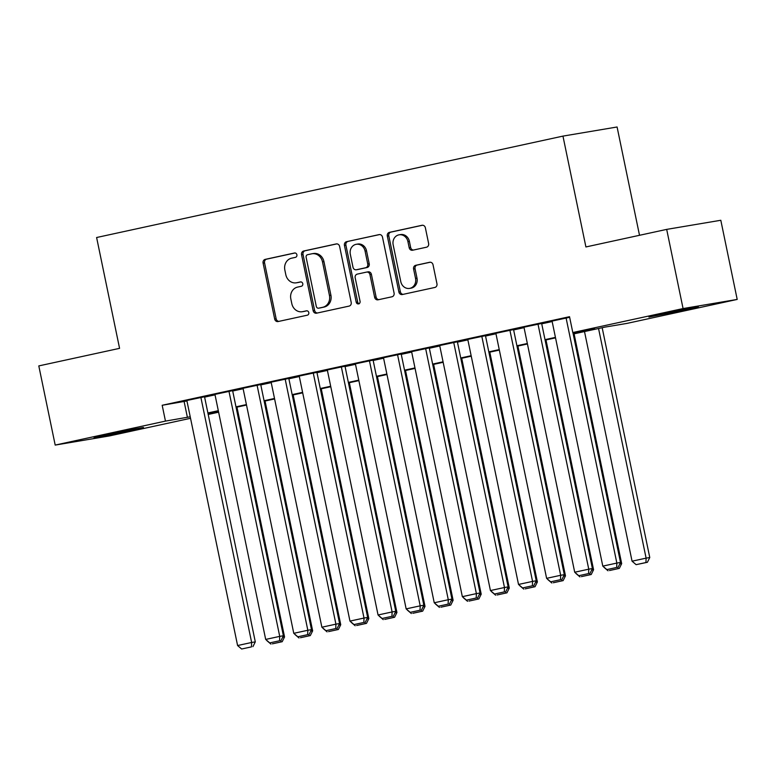 <?xml version="1.0" encoding="UTF-8"?>
<svg xmlns="http://www.w3.org/2000/svg" width="776" height="776" viewBox="0 0 776 776"><rect width="100%" height="100%" fill="white"/><g stroke="black" fill="none" stroke-linecap="round" stroke-linejoin="round"><path stroke-width="1.16" d="M296.888 254.761A2.221 1.979 -99.6 0 0 294.502 253.005L265.208 259.378A3.172 2.823 -99.6 0 0 263.093 263.083L274.685 319.043A3.172 2.823 -99.6 0 0 278.08 321.545L307.383 315.172A2.221 1.979 -99.6 0 0 306.481 310.827L302.688 311.651A10.156 9.031 -99.6 0 1 302.32 311.719A10.156 9.031 -99.6 0 1 291.805 303.62L290.835 298.954A10.156 9.031 -99.6 0 1 297.606 287.091L301.389 286.266A2.221 1.979 -99.6 0 0 300.496 281.921L296.704 282.745A10.156 9.031 -99.6 0 1 296.325 282.813A10.156 9.031 -99.6 0 1 285.82 274.714L284.85 270.048A10.156 9.031 -99.6 0 1 291.611 258.185L295.404 257.36A2.221 1.979 -99.6 0 0 296.888 254.761M685.024 310.012L648.911 317.054L686.391 308.867L698.322 306.821L685.024 310.012M130.193 430.661L94.071 437.693L131.551 429.516L143.482 427.46L130.193 430.661M426.509 247.204A3.172 2.823 -99.6 0 0 428.624 243.499L425.374 227.804A3.172 2.823 -99.6 0 0 421.969 225.292L389.436 232.364A3.172 2.823 -99.6 0 0 387.321 236.079L398.903 292.028A3.172 2.823 -99.6 0 0 402.308 294.531L434.841 287.459A3.172 2.823 -99.6 0 0 436.956 283.754L433.037 264.791A3.172 2.823 -99.6 0 0 429.632 262.278L415.703 265.314A3.172 2.823 -99.6 0 0 413.589 269.02L415.538 278.419A8.497 7.547 -99.6 0 1 409.573 288.4A8.497 7.547 -99.6 0 1 400.785 281.63L393.16 244.799A8.497 7.547 -99.6 0 1 399.126 234.818A8.497 7.547 -99.6 0 1 407.914 241.588L409.185 247.728A3.172 2.823 -99.6 0 0 412.58 250.231L426.509 247.204M190.537 418.303L109.319 435.957L55.193 445.084L38.8 365.913L119.572 348.346L96.612 237.514L562.959 136.11L585.909 246.952L666.681 229.386L683.074 308.557L737.2 299.429L626.93 323.408L604.989 327.103L573.202 334.019M55.193 445.084L165.463 421.106L190.227 416.79M573.095 333.544L594.755 328.83L572.804 332.535L569.526 316.695L162.184 405.276L165.463 421.106M572.804 332.535L683.074 308.557M339.616 246.448A3.172 2.823 -99.6 0 0 336.212 243.936L303.678 251.017A3.172 2.823 -99.6 0 0 301.563 254.722L313.145 310.672A3.172 2.823 -99.6 0 0 316.55 313.184L349.084 306.103A3.172 2.823 -99.6 0 0 351.198 302.397L339.616 246.448M346.552 241.695L379.095 234.614A3.172 2.823 -99.6 0 1 382.49 237.126L394.082 293.076A3.172 2.823 -99.6 0 1 391.967 296.781L378.038 299.808A3.172 2.823 -99.6 0 1 374.643 297.305L369.939 274.607A3.172 2.823 -99.6 0 0 366.544 272.104L357.3 274.112A3.172 2.823 -99.6 0 0 355.185 277.818L360.083 301.447A2.221 1.979 -99.6 0 1 356.223 302.281L344.437 245.4A3.172 2.823 -99.6 0 1 346.552 241.695L379.677 234.556M204.534 396.759L186.851 400.494M232.625 390.648L214.942 394.392M260.726 384.547L243.034 388.281M288.817 378.436L271.125 382.17M316.909 372.325L299.216 376.059M345 366.214L327.317 369.958M373.091 360.113L355.408 363.847M401.192 354.001L383.499 357.736M429.283 347.89L411.59 351.625M457.374 341.779L439.682 345.524M485.466 335.678L467.773 339.413M513.557 329.567L495.874 333.302M541.658 323.456L523.965 327.191M162.184 405.276L186.948 400.959M204.612 397.118L215.039 394.848M232.703 391.007L243.131 388.747M260.794 384.906L271.222 382.636M288.895 378.795L299.313 376.525M316.986 372.684L327.404 370.414M345.077 366.573L355.505 364.313M373.169 360.471L383.596 358.202M401.26 354.36L411.687 352.091M429.351 348.249L439.779 345.98M457.452 342.138L467.87 339.878M485.543 336.037L495.971 333.767M513.634 329.926L524.062 327.656M541.726 323.815L552.153 321.545M552.056 321.089L569.652 317.297M639.511 235.293L617.085 126.992L562.959 136.11M666.681 229.386L720.807 220.268L737.2 299.429M218.628 412.192L208.201 414.462M208.094 413.918L218.619 412.143M555.529 337.861L545.101 340.13M527.438 343.972L517.01 346.241M499.346 350.083L488.919 352.343M471.255 356.184L460.828 358.454M443.154 362.295L432.736 364.565M415.063 368.406L404.645 370.676M386.972 374.517L376.544 376.777M358.881 380.618L348.453 382.888M330.789 386.729L320.362 388.999M302.698 392.84L292.271 395.11M274.597 398.951L264.18 401.211M246.506 405.053L236.079 407.322M218.415 411.164L207.987 413.433M207.89 412.948L218.318 410.688M235.982 406.847L246.409 404.577M264.073 400.736L274.5 398.466M292.174 394.625L302.591 392.355M320.265 388.514L330.683 386.254M348.356 382.413L358.784 380.143M376.447 376.302L386.875 374.032M404.538 370.191L414.966 367.921M432.63 364.08L443.057 361.82M460.731 357.978L471.148 355.709M488.822 351.868L499.249 349.598M516.913 345.756L527.341 343.496M545.004 339.645L555.432 337.385M184.125 401.57L187.404 417.41M296.325 282.813L297.79 282.561A10.156 9.031 -99.6 0 0 298.168 282.493L296.704 282.745M300.991 281.882L298.168 282.493M302.32 311.719L303.775 311.477A10.156 9.031 -99.6 0 0 304.153 311.399L302.688 311.651M306.976 310.788L304.153 311.399M294.996 252.976L266.672 259.135A3.172 2.823 -99.6 0 0 264.558 262.841L276.14 318.79A3.172 2.823 -99.6 0 0 278.953 321.361M336.803 243.887L305.133 250.764A3.172 2.823 -99.6 0 0 303.028 254.48L314.61 310.429A3.172 2.823 -99.6 0 0 317.423 312.99M307.606 254.703A2.221 1.979 -99.6 0 0 306.132 257.302L316.298 306.413A2.221 1.979 -99.6 0 0 318.684 308.169L322.68 307.306A10.156 9.031 -99.6 0 0 329.441 295.433L322.496 261.861A10.156 9.031 -99.6 0 0 311.981 253.762A10.156 9.031 -99.6 0 0 311.603 253.839L307.606 254.703M319.984 307.956A2.221 1.979 -99.6 0 0 320.139 307.926L318.684 308.169M311.981 253.762L313.446 253.519A10.156 9.031 -99.6 0 1 323.951 261.619L330.906 295.19A10.156 9.031 -99.6 0 1 324.145 307.053L320.139 307.926M366.776 272.066L367.999 271.852A3.172 2.823 -99.6 0 1 371.403 274.365L376.098 297.053A3.172 2.823 -99.6 0 0 378.911 299.623M348.017 241.443A3.172 2.823 -99.6 0 0 345.902 245.148L357.688 302.039A2.221 1.979 -99.6 0 0 359.22 303.775M365.069 251.065A8.497 7.547 -99.6 0 0 356.281 244.294A8.497 7.547 -99.6 0 0 350.315 254.276L353.002 267.254A3.172 2.823 -99.6 0 0 356.397 269.757L365.641 267.749A3.172 2.823 -99.6 0 0 367.756 264.044L365.069 251.065L366.524 250.823A8.497 7.547 -99.6 0 0 357.736 244.052L356.281 244.294M357.629 269.553A3.172 2.823 -99.6 0 0 357.862 269.514L356.397 269.757M366.524 250.823L369.211 263.791A3.172 2.823 -99.6 0 1 367.096 267.507L357.862 269.514M399.126 234.818L400.591 234.565A8.497 7.547 -99.6 0 1 409.379 241.336L410.649 247.476A3.172 2.823 -99.6 0 0 413.462 250.047M409.573 288.4L411.037 288.148A8.497 7.547 -99.6 0 0 417.003 278.177L415.538 278.419M430.224 262.23L417.168 265.062A3.172 2.823 -99.6 0 0 415.053 268.768L417.003 278.177M422.561 225.234L390.9 232.121A3.172 2.823 -99.6 0 0 388.786 235.826L400.368 291.776A3.172 2.823 -99.6 0 0 403.18 294.346M282.648 637.251L284.55 636.931L236.961 407.128M272.366 643.837L282.202 641.694L272.366 643.837M266.847 640.607L270.911 644.08M280.786 640.569L280.737 641.946M282.202 641.694L284.55 636.931M200.877 397.38L251.637 642.48L255.294 641.868L204.524 396.691M186.832 400.426L237.592 645.535L251.637 642.48L251.482 646.874L241.646 649.008L251.482 646.874M255.294 641.868L252.947 646.621M241.646 649.008L237.592 645.535M310.74 631.15L312.65 630.83L265.053 401.027M300.467 637.726L310.293 635.583L300.467 637.726M294.948 634.496L299.002 637.969M308.877 634.467L308.829 635.835M310.293 635.583L312.65 630.83M338.831 625.039L340.742 624.719L293.153 394.916M328.558 631.615L338.385 629.481L328.558 631.615M323.039 628.385L327.094 631.858M336.978 628.356L336.93 629.724M338.385 629.481L340.742 624.719M366.932 618.928L368.833 618.608L321.245 388.805M356.65 625.505L366.485 623.37L356.65 625.505M351.13 622.284L355.185 625.757M365.069 622.245L365.021 623.613M366.485 623.37L368.833 618.608M395.023 612.817L396.924 612.497L349.336 382.694M384.741 619.403L394.577 617.26L384.741 619.403M379.221 616.173L383.276 619.646M393.16 616.134L393.112 617.512M394.577 617.26L396.924 612.497M228.969 391.269L279.729 636.378L283.385 635.757L232.616 390.58M214.923 394.324L265.683 639.424L279.729 636.378L279.573 640.763L269.738 642.906L279.573 640.763M283.385 635.757L281.038 640.52M269.738 642.906L265.683 639.424M257.069 385.158L307.829 630.267L311.486 629.646L260.707 384.479M243.024 388.213L293.774 633.323L307.829 630.267L307.665 634.652L297.839 636.795L307.665 634.652M311.486 629.646L309.129 634.409M297.839 636.795L293.774 633.323M285.161 379.047L335.921 624.156L339.578 623.545L288.798 378.368M271.115 382.102L321.875 627.212L335.921 624.156L335.765 628.55L325.93 630.684L335.765 628.55M339.578 623.545L337.22 628.298M325.93 630.684L321.875 627.212M313.252 372.946L364.012 618.045L367.669 617.434L316.899 372.257M299.206 375.991L349.966 621.101L364.012 618.045L363.857 622.439L354.021 624.573L363.857 622.439M367.669 617.434L365.321 622.187M354.021 624.573L349.966 621.101M423.114 606.716L425.015 606.395L377.427 376.593M412.832 613.292L422.668 611.148L412.832 613.292M407.313 610.062L411.367 613.535M421.252 610.033L421.203 611.401M422.668 611.148L425.015 606.395M341.343 366.835L392.103 611.944L395.76 611.323L344.99 366.146M327.297 369.89L378.058 614.99L392.103 611.944L391.948 616.328L382.112 618.472L391.948 616.328M395.76 611.323L393.413 616.086M382.112 618.472L378.058 614.99M451.205 600.605L453.116 600.284L405.518 370.482M440.923 607.181L450.759 605.047L440.923 607.181M435.404 603.951L439.468 607.424M449.343 603.922L449.294 605.29M450.759 605.047L453.116 600.284M369.434 360.724L420.194 605.833L423.851 605.212L373.081 360.045M355.389 363.779L406.149 608.888L420.194 605.833L420.039 610.217L410.203 612.361L420.039 610.217M423.851 605.212L421.504 609.975M410.203 612.361L406.149 608.888M479.296 594.494L481.207 594.173L433.619 364.371M469.024 601.07L478.85 598.936L469.024 601.07M463.505 597.85L467.559 601.322M477.444 597.811L477.395 599.179M478.85 598.936L481.207 594.173M397.535 354.613L448.285 599.722L451.942 599.111L401.173 353.934M383.48 357.668L434.24 602.777L448.285 599.722L448.13 604.116L438.304 606.25L448.13 604.116M451.942 599.111L449.595 603.864M438.304 606.25L434.24 602.777M507.397 588.392L509.298 588.062L461.71 358.26M497.115 594.969L506.951 592.825L497.115 594.969M491.596 591.739L495.651 595.211M505.535 591.7L505.486 593.077M506.951 592.825L509.298 588.062M425.626 348.511L476.386 593.611L480.043 593L429.264 347.823M411.581 351.557L462.341 596.666L476.386 593.611L476.221 598.005L466.395 600.139L476.221 598.005M480.043 593L477.686 597.753M466.395 600.139L462.341 596.666M535.488 582.281L537.39 581.961L489.801 352.159M525.207 588.858L535.042 586.714L525.207 588.858M519.687 585.628L523.742 589.1M533.626 585.599L533.578 586.966M535.042 586.714L537.39 581.961M563.58 576.17L565.481 575.85L517.893 346.048M553.298 582.747L563.133 580.613L553.298 582.747M547.778 579.517L551.833 582.989M561.717 579.488L561.669 580.855M563.133 580.613L565.481 575.85M591.671 570.059L593.572 569.739L545.984 339.936M581.389 576.636L591.225 574.502L581.389 576.636M575.87 573.415L579.934 576.888M589.808 573.377L589.76 574.744M591.225 574.502L593.572 569.739M619.762 563.958L621.673 563.628L574.075 333.825M609.49 570.535L619.316 568.391L609.49 570.535M603.971 567.304L608.025 570.777M617.9 567.266L617.851 568.643M619.316 568.391L621.673 563.628M598.548 328.51L646.107 558.138L632.062 561.193L584.503 331.565M645.952 562.532L636.116 564.666L647.407 562.28L645.952 562.532L646.107 558.138L649.764 557.527L602.176 327.724M632.062 561.193L636.116 564.666M647.407 562.28L649.764 557.527M453.717 342.4L504.478 587.51L508.135 586.889L457.365 341.712M439.672 345.456L490.432 590.555L504.478 587.51L504.322 591.894L494.487 594.038L504.322 591.894M508.135 586.889L505.777 591.652M494.487 594.038L490.432 590.555M481.809 336.289L532.569 581.399L536.226 580.778L485.456 335.61M467.763 339.345L518.523 584.454L532.569 581.399L532.414 585.783L522.578 587.927L532.414 585.783M536.226 580.778L533.878 585.54M522.578 587.927L518.523 584.454M509.9 330.178L560.66 575.288L564.317 574.677L513.547 329.499M495.854 333.234L546.614 578.343L560.66 575.288L560.505 579.682L550.669 581.816L560.505 579.682M564.317 574.677L561.97 579.429M550.669 581.816L546.614 578.343M537.991 324.077L588.751 569.177L592.408 568.565L541.638 323.388M523.945 327.123L574.706 572.232L588.751 569.177L588.596 573.571L578.76 575.705L588.596 573.571M592.408 568.565L590.061 573.328M578.76 575.705L574.706 572.232M566.092 317.966L616.852 563.075L620.509 562.455L572.892 332.516M552.046 321.022L602.797 566.121L616.852 563.075L616.687 567.46L606.861 569.603L616.687 567.46M620.509 562.455L618.152 567.217M606.861 569.603L602.797 566.121M276.14 318.79L274.685 319.043M264.558 262.841L263.093 263.083M266.672 259.135L265.208 259.378M314.61 310.429L313.145 310.672M303.028 254.48L301.563 254.722M305.133 250.764L303.678 251.017M324.145 307.053L322.68 307.306M330.906 295.19L329.441 295.433M323.951 261.619L322.496 261.861M376.098 297.053L374.643 297.305M371.403 274.365L369.939 274.607M357.688 302.039L356.223 302.281M345.902 245.148L344.437 245.4M367.096 267.507L365.641 267.749M369.211 263.791L367.756 264.044M410.649 247.476L409.185 247.728M409.379 241.336L407.914 241.588M415.053 268.768L413.589 269.02M417.168 265.062L415.703 265.314M400.368 291.776L398.903 292.028M388.786 235.826L387.321 236.079M390.9 232.121L389.436 232.364M320.061 307.936L318.596 308.188M368.115 271.833L366.66 272.085M357.746 269.534L356.281 269.786"/></g></svg>

